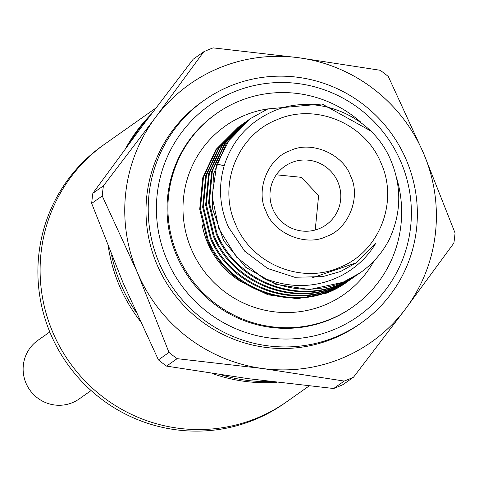 <?xml version="1.0" encoding="UTF-8"?>
<svg xmlns="http://www.w3.org/2000/svg" width="479" height="479" viewBox="0 0 479 479"><rect width="100%" height="100%" fill="white"/><g stroke="black" fill="none" stroke-linecap="round" stroke-linejoin="round"><path stroke-width="0.72" d="M151.101 114.295A157.717 154.873 54.8 0 0 125.732 148.262A157.717 154.873 -125.2 0 1 151.101 114.295M108.404 247.188A157.717 154.873 54.8 0 0 139.73 320.469A157.717 154.873 -125.2 0 1 108.404 247.188M212.508 373.566A157.717 154.873 54.8 0 0 276.551 382.272A157.717 154.873 -125.2 0 1 212.508 373.566M270.659 381.553A157.717 154.873 -125.2 0 1 221.418 374.895M135.743 311.715A157.717 154.873 -125.2 0 1 111.631 255.265M129.785 142.796A157.717 154.873 -125.2 0 1 149.262 116.732M203.761 51.762A179.224 175.991 54.8 0 1 208.389 49.75A179.224 175.991 54.8 0 1 213.077 47.87L298.537 57.714A157.717 154.873 -125.2 0 1 423.598 153.382A157.717 154.873 -125.2 0 1 405.629 308.781A157.717 154.873 -125.2 0 1 342.395 358.064A157.717 154.873 -125.2 0 1 262.6 368.513L177.134 358.663L166.572 366.112A179.224 175.991 54.8 0 1 158.423 359.885L123.133 282.999L91.681 203.407A179.224 175.991 54.8 0 1 92.854 193.288L141.107 127.6L193.199 59.21L203.761 51.762L155.507 117.445A157.717 154.873 -125.2 0 1 298.537 57.714L380.164 70.269A179.224 175.991 54.8 0 1 388.307 76.502L423.598 153.382L455.05 232.974A179.224 175.991 54.8 0 1 453.876 243.098L405.629 308.781L353.538 377.171L342.97 384.619A179.224 175.991 54.8 0 1 333.653 388.511L248.194 378.667L166.572 366.112M333.653 388.511L344.221 381.062A179.224 175.991 54.8 0 0 348.91 379.188A179.224 175.991 54.8 0 0 353.538 377.171M204.299 100.231L202.084 101.787A136.21 133.749 54.8 0 0 163.477 277.814A136.21 133.749 54.8 0 0 333.965 338.3A136.21 133.749 54.8 0 0 359.052 324.439L361.268 322.876A136.21 133.749 -125.2 0 1 336.18 336.737A136.21 133.749 -125.2 0 1 165.692 276.251A136.21 133.749 -125.2 0 1 204.299 100.231A136.21 133.749 -125.2 0 1 229.387 86.364A136.21 133.749 -125.2 0 1 399.881 146.849A136.21 133.749 -125.2 0 1 361.268 322.876M334.48 329.366A129.043 126.713 -125.2 0 1 166.866 259.642A129.043 126.713 -125.2 0 1 233.309 92.172A129.043 126.713 -125.2 0 1 400.917 161.902A129.043 126.713 -125.2 0 1 334.48 329.366M396.426 177.326A118.289 116.152 -125.2 0 1 352.939 306.823L352.053 307.446A118.289 116.152 -125.2 0 1 330.265 319.487A118.289 116.152 -125.2 0 1 182.206 266.959A118.289 116.152 -125.2 0 1 215.736 114.092L216.622 113.469A118.289 116.152 -125.2 0 1 360.537 121.935M347.485 281.7A94.632 92.92 -125.2 0 1 346.173 282.646A94.632 92.92 -125.2 0 1 328.744 292.274A94.632 92.92 -125.2 0 1 326.75 293.082L297.501 298.716L268.03 294.807L241.326 281.886L220.053 261.396M262.504 277.622A94.632 92.92 54.8 0 0 343.15 282.119A94.632 92.92 54.8 0 0 360.579 272.491A94.632 92.92 54.8 0 0 389.337 239.314C401.474 212.898 401.887 186.385 390.583 159.77C371.375 113.888 313.955 91.83 271.551 112.02C248.158 122.953 232.459 140.569 224.447 164.854C218.125 186.151 219.472 206.934 228.489 227.19L244.715 251.2L267.677 268.497L294.723 277.257L322.786 276.617L340.683 271.443L356.214 262.863L375.53 243.655C367.411 257.163 356.101 267.773 341.617 275.497C316.613 288.118 290.244 288.825 262.504 277.622L236.404 256.995L218.885 228.74L212.089 196.366L216.849 163.89L230.112 138.449L250.571 118.493L226.435 143.167L213.383 174.338L212.419 208.395L223.687 240.811L245.727 267.276L275.641 284.275L309.494 289.538L342.82 282.347L359.573 273.186M250.571 118.493L267.893 108.925L322.104 103.991L370.333 130.719M347.401 281.76L326.75 293.076M238.326 127.121L215.981 149.466L202.713 177.835L199.707 209.239L207.317 240.093C226.208 286.885 285.376 311.224 330.971 290.705M350.353 279.682L331.719 290.178C286.125 310.697 226.956 286.358 208.066 239.566L200.45 208.712L203.461 177.308L216.724 148.939L239.823 126.079M241.236 125.067L218.939 147.376L205.677 175.745L202.665 207.15L210.281 238.003C229.172 284.795 288.34 309.129 333.935 288.615L351.891 278.604M353.328 277.581L334.677 288.083C289.088 308.608 229.92 284.269 211.023 237.476L203.413 206.629L206.419 175.218L219.687 146.849L242.799 123.977M244.374 122.858L221.903 145.287L208.634 173.655L205.629 205.066L213.239 235.913C232.135 282.706 291.304 307.051 336.893 286.52M356.286 275.497L337.641 285.999C292.052 306.518 232.878 282.179 213.987 235.387L206.377 204.539L209.383 173.129L222.651 144.76L245.745 121.906M247.601 120.57L224.867 143.197L211.604 171.572L208.593 202.976L216.209 233.824C235.093 280.616 294.268 304.955 339.856 284.436M359.178 273.461L340.605 283.909C295.01 304.428 235.842 280.089 216.951 233.297L209.341 202.449L212.347 171.045L225.615 142.67L248.709 119.816M330.977 290.699L348.886 280.724M336.917 286.514L354.795 276.557M339.874 284.43L358.136 274.21M235.452 223.992C217.634 184.978 237.452 135.03 276.79 119.792C315.272 102.53 365.261 123.331 381.08 163.177C398.899 202.192 379.081 252.14 339.743 267.378C301.267 284.64 251.271 263.845 235.452 223.992M289.999 150.753C310.578 140.233 342.946 153.687 350.532 175.937C361.346 196.827 348.52 229.166 326.534 236.422C305.955 246.936 273.587 233.483 266.001 211.239C255.193 190.343 268.012 158.01 289.999 150.753M319.439 228.561A35.847 35.201 54.8 0 0 326.037 224.914A35.847 35.201 54.8 0 0 336.198 178.589A35.847 35.201 54.8 0 0 291.334 162.674A35.847 35.201 54.8 0 0 284.73 166.321A35.847 35.201 54.8 0 0 274.575 212.64A35.847 35.201 54.8 0 0 319.439 228.561M315.218 230.01L318.613 195.636L301.405 177.338L276.293 174.805M158.423 359.885L168.991 352.436L137.539 272.844L102.249 195.959L91.681 203.407M344.221 381.062L262.6 368.513A157.717 154.873 -125.2 0 1 137.539 272.844A157.717 154.873 -125.2 0 1 155.507 117.445L103.422 185.84L92.854 193.288M102.249 195.959A179.224 175.991 -125.2 0 1 103.422 185.84M168.991 352.436A179.224 175.991 54.8 0 0 177.134 358.663M311.775 278L356.28 262.815M155.747 108.14L105.045 143.892A157.717 154.873 54.8 0 0 60.342 347.706A157.717 154.873 54.8 0 0 257.75 417.742A157.717 154.873 54.8 0 0 286.801 401.689A157.717 154.873 -125.2 0 1 52.894 332.522A157.717 154.873 -125.2 0 1 105.045 143.892L102.829 145.454A157.717 154.873 54.8 0 0 50.678 334.085A157.717 154.873 54.8 0 0 255.535 419.305A157.717 154.873 54.8 0 0 284.586 403.252L309.093 385.978M49.786 331.959L37.883 340.353A35.847 35.201 54.8 0 0 27.722 386.679A35.847 35.201 54.8 0 0 72.592 402.594A35.847 35.201 54.8 0 0 79.191 398.947L91.1 390.553M241.506 282.011A83.16 81.658 -125.2 0 1 207.593 242.889A83.16 81.658 -125.2 0 1 202.174 224.795M352.939 306.823A118.289 116.152 -125.2 0 1 177.505 254.942A118.289 116.152 -125.2 0 1 216.622 113.469M374.063 260.851A103.027 101.165 -125.2 0 1 325.169 304.836A103.027 101.165 -125.2 0 1 191.349 249.164A103.027 101.165 -125.2 0 1 244.392 115.457A103.027 101.165 -125.2 0 1 268.078 108.847M216.849 163.89L224.148 165.83M237.967 127.366L238.716 126.839M240.931 125.276L241.679 124.75M243.895 123.187L244.637 122.66M348.502 280.999L349.251 280.472M351.466 278.916L352.215 278.389M354.43 276.826L355.173 276.299"/></g></svg>
